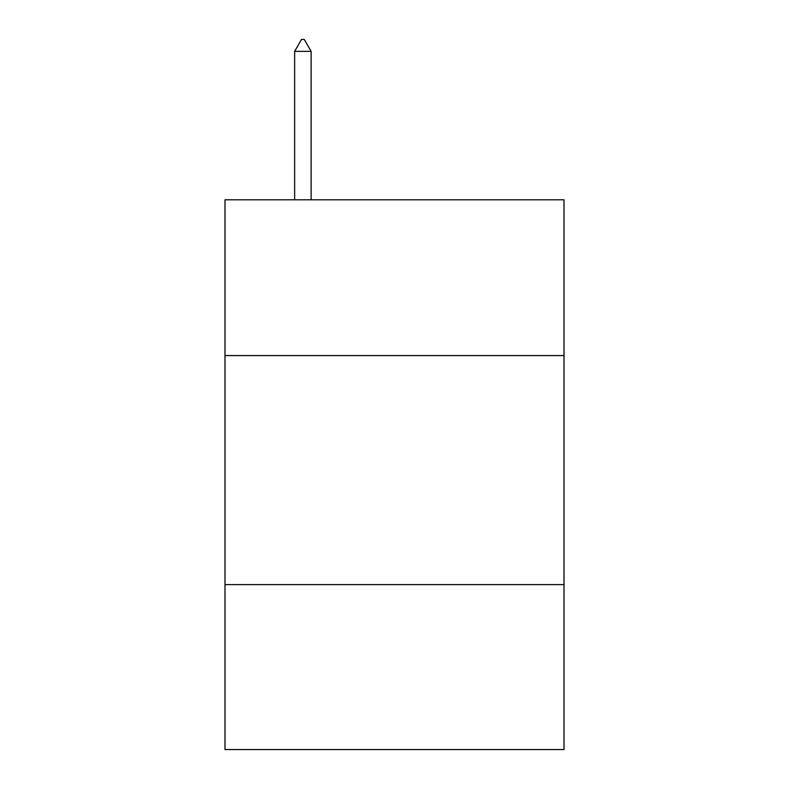 <?xml version="1.0" encoding="UTF-8"?>
<svg xmlns="http://www.w3.org/2000/svg" width="789" height="789" viewBox="0 0 789 789"><rect width="100%" height="100%" fill="white"/><g stroke="black" fill="none" stroke-linecap="round" stroke-linejoin="round"><path stroke-width="1.18" d="M564.007 355.563L564.007 199.795L224.993 199.795L224.993 355.563L564.007 355.563L564.007 749.55L224.993 749.55L224.993 355.563M564.007 584.619L224.993 584.619M311.122 51.364L304.248 39.45L301.497 39.45L294.632 51.364L311.122 51.364L311.122 199.795M294.632 51.364L294.632 199.795"/></g></svg>

